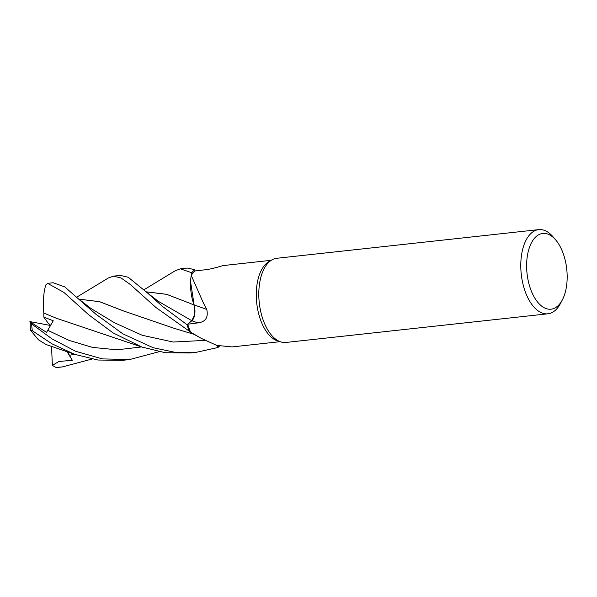 <?xml version="1.0" encoding="UTF-8"?>
<svg xmlns="http://www.w3.org/2000/svg" width="597" height="597" viewBox="0 0 597 597"><rect width="100%" height="100%" fill="white"/><g stroke="black" fill="none" stroke-linecap="round" stroke-linejoin="round"><path stroke-width="0.9" d="M190.674 332.223L201.368 338.409L193.032 333.805A33.686 17.649 -96.2 0 1 190.674 332.223A40.924 21.447 -96.2 0 1 190.652 332.163L189.227 330.872A42.305 22.164 -96.2 0 1 187.07 324.738L162.772 306.679L147.213 292.731L158.235 301.276L191.809 320.701L187.07 324.738L191.786 320.693L194.585 314.828L194.331 306.343L190.585 281.814A33.686 17.649 -96.2 0 1 191.227 275.389A40.924 21.447 -96.2 0 1 191.249 275.344L191.734 272.844A42.305 22.164 -96.2 0 1 194.726 269.68L187.376 268.06L180.443 268.822L191.749 272.777A42.335 22.186 -96.2 0 1 194.719 269.65M562.374 299.843L560.508 303.403A42.342 22.186 -96.2 0 1 547.919 313.798L285.933 342.462A42.342 22.186 -96.2 0 1 280.874 341.932L277.605 340.902A40.924 21.447 -96.2 0 1 256.292 296.672A40.924 21.447 -96.2 0 1 268.926 261.598L271.896 259.889A42.342 22.186 -96.2 0 1 276.717 258.285L538.71 229.621A42.342 22.186 -96.2 0 1 553.247 237.039L555.844 240.113A38.104 19.97 -96.2 0 1 567.15 275.098A38.104 19.97 -96.2 0 1 562.374 299.843A38.104 19.97 -96.2 0 1 540.389 305.052A38.104 19.97 -96.2 0 1 526.644 267.531A38.104 19.97 -96.2 0 1 555.844 240.113M271.172 260.314L223.069 265.583C221.577 265.993 211.047 269.284 205.443 269.74L195.092 270.956A40.924 21.447 -96.2 0 0 191.249 275.344L191.734 272.844L191.249 275.344M191.227 275.389L203.167 302.485L206.756 309.41C208.487 317.477 205.532 321.97 197.876 322.895L187.704 324.238L191.831 320.768A713.452 65.7 -172 0 1 197.876 322.895M280.874 341.932A42.342 22.186 -96.2 0 1 258.822 296.172A42.342 22.186 -96.2 0 1 271.896 259.889M547.919 313.798A42.342 22.186 -96.2 0 1 520.808 267.508A42.342 22.186 -96.2 0 1 538.71 229.621M191.749 272.777L191.734 272.844A42.305 22.164 -96.2 0 1 194.726 269.68L195.107 270.956M217.427 345.603L217.599 346.193L219.092 346.044M201.368 338.409L216.711 345.387L232.046 346.932L280.075 341.678M219.442 346.126A42.335 22.186 -96.2 0 1 217.98 347.506L217.965 347.469A42.305 22.164 -96.2 0 0 219.412 346.118A42.305 22.164 -96.2 0 1 217.965 347.469L217.398 345.596M190.585 281.814A33.686 17.649 -96.2 0 0 194.032 304.925A716.781 66.006 -172 0 1 206.756 309.41M194.032 304.925A12.171 6.38 -96.2 0 1 191.831 320.768M76.856 297.082L108.363 277.993L113.326 276.165L121.064 277.948L130.288 284.493L155.862 307.433L190.652 332.163A40.924 21.447 -96.2 0 1 187.704 324.238M191.809 320.701C194.965 317.179 195.682 311.888 193.958 304.821M144.004 289.732L175.361 270.695L180.443 268.822M95.662 314.022L64.767 286.896L53.14 282.747L49.387 283.157A42.342 22.186 -96.2 0 0 47.775 283.448L63.819 292.366L88.714 314.783L113.027 332.872L141.84 347.036L165.287 352.715L189.652 352.991L196.585 352.237L174.794 352.252L153.093 347.7L122.81 333.827L95.662 314.022M147.213 292.731L128.236 277.277L120.318 275.396L113.326 276.165M191.786 320.693L187.07 324.738A42.305 22.164 -96.2 0 0 189.227 330.88M30.395 328.865L30.745 330.574L32.342 330.76L51.984 343.82L74.737 354.357L98.042 360.036L122.542 360.334L129.527 359.573L102.311 358.887L75.618 351.275L51.954 338.85L31.619 323.925A42.342 22.186 -96.2 0 0 32.342 330.76M31.626 323.932C30.059 322.589 29.566 321.813 30.156 321.596M30.387 328.865L30.022 321.626L50.588 325.492M74.737 354.357L46.163 344.559L38.417 339.775L30.745 330.574M51.529 346.185L52.372 365.394L58.849 361.506L72.297 360.267L67.476 351.775M91.938 359.058L62.349 366.924L55.894 367.371L52.364 365.401M79.147 299.172L99.565 301.664L123.557 310.962L173.928 328.246L193.935 334.298M79.192 299.209L99.542 301.686L124.355 311.298M217.98 347.506L196.585 352.237M146.243 291.829L166.563 294.291L190.428 303.5L166.63 294.336L146.287 291.866M190.428 303.5L193.98 305.037M29.887 321.686L46.544 332.365L53.252 320.783L43.827 317.111L43.82 313.052L56.096 318.126M159.1 351.715L129.527 359.573M46.021 284.582L47.775 283.448M43.842 313.082L43.805 313.037C42.947 300.03 43.723 290.433 46.156 284.247M43.805 313.037L56.409 318.261L141.84 347.036M189.189 330.842A42.335 22.186 -96.2 0 1 187.055 324.753M43.827 317.111L47.887 322.79L50.7 325.298M72.297 360.267L66.976 351.596M69.453 355.312L74.483 354.267M80.438 300.343L90.908 308.455L114.348 322.701L142.258 335.29L173.22 342.036L204.972 340.38M47.775 330.32L69.103 340.394L92.52 347.402L117.049 349.82L141.534 346.932M62.349 366.924L58.603 367.334A42.342 22.186 -96.2 0 1 56.633 367.379M47.603 283.471L49.387 283.157M55.894 367.371L58.603 367.334"/></g></svg>
